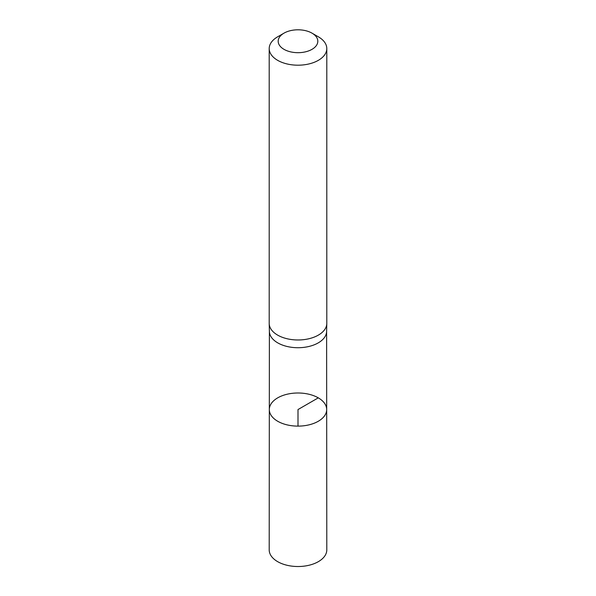 <?xml version="1.0" encoding="UTF-8"?>
<svg xmlns="http://www.w3.org/2000/svg" width="596" height="596" viewBox="0 0 596 596"><rect width="100%" height="100%" fill="white"/><g stroke="black" fill="none" stroke-linecap="round" stroke-linejoin="round"><path stroke-width="0.89" d="M269.377 331.19A28.623 16.524 0 0 0 269.377 331.398A28.623 16.524 0 0 0 298 347.721A28.623 16.524 0 0 0 326.623 331.398A28.623 16.524 0 0 0 326.623 331.19M326.683 409.549A28.683 16.561 180 0 1 298 426.118A28.683 16.561 180 0 1 269.317 409.549A28.683 16.561 0 0 0 277.714 421.268A28.683 16.561 0 0 0 308.981 424.859A28.683 16.561 0 0 0 326.683 409.549A28.683 16.561 0 0 0 298 392.995A28.683 16.561 0 0 0 269.317 409.549L269.206 549.885A28.794 16.621 0 0 0 277.639 561.648A28.794 16.621 0 0 0 309.026 565.254A28.794 16.621 0 0 0 326.794 549.885L326.623 331.294M318.361 36.818L312.013 33.152L318.361 36.818A28.794 16.621 180 0 1 326.794 48.567L326.794 323.36A28.794 16.621 180 0 1 326.794 323.561A28.794 16.621 180 0 1 298 339.981A28.794 16.621 180 0 1 269.206 323.561A28.794 16.621 180 0 1 269.206 323.36L269.206 48.567A28.794 16.621 180 0 1 277.639 36.818L283.987 33.152A19.817 11.443 180 0 1 312.013 33.152L312.013 33.152A19.817 11.443 180 0 1 312.013 49.334A19.817 11.443 180 0 1 283.987 49.334A19.817 11.443 180 0 1 283.987 33.152M326.794 48.567A28.794 16.621 180 0 1 298 65.195A28.794 16.621 180 0 1 269.206 48.567M298 426.118L298 409.556L318.286 397.845M269.377 331.294L269.317 409.549M326.623 331.398L326.794 323.561M269.377 331.398L269.206 323.561"/></g></svg>
